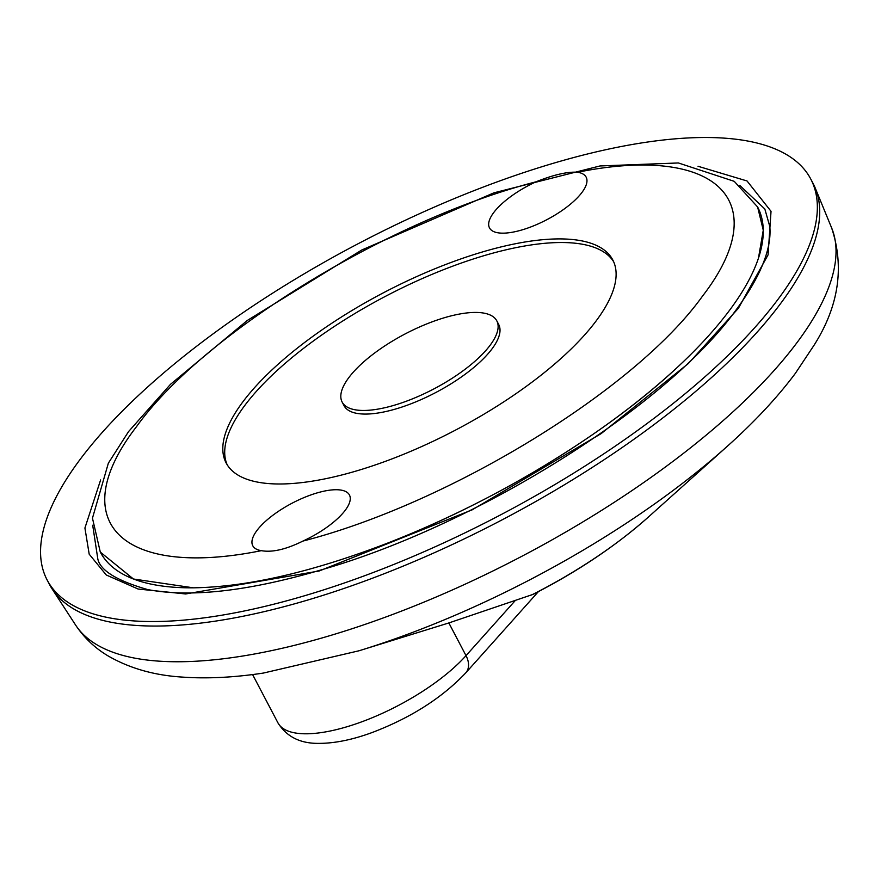 <?xml version="1.0" encoding="UTF-8"?>
<svg xmlns="http://www.w3.org/2000/svg" width="881" height="881" viewBox="0 0 881 881"><rect width="100%" height="100%" fill="white"/><g stroke="black" fill="none" stroke-linecap="round" stroke-linejoin="round"><path stroke-width="1.32" d="M739.831 185.484L764.829 208.984L769.818 226.56C771.767 248.772 760.622 276.425 736.384 309.528C667.798 405.139 480.85 523.171 324.792 568.84C250.281 591.008 191.21 597.913 147.579 589.543C117.107 580.777 100.533 570.646 97.846 559.149L92.703 525.241M698.038 166.278L747.044 180.968L771.029 211.308L768.067 254.873L738.388 308.273L688.424 363.457L601.183 433.595L472.161 509.846L319.153 570.998L185.682 593.959L138.13 589.037L106.282 574.996L89.19 554.171L84.917 528.016L100.621 479.947M136.555 426.591C63.322 521.233 121.391 578.96 261.338 550.658A54.589 19.382 152.3 0 1 252.77 545.746A54.589 19.382 152.3 0 1 256.9 530.549A54.589 19.382 152.3 0 1 307.689 496.113A54.589 19.382 152.3 0 1 349.438 494.99A54.589 19.382 152.3 0 1 345.308 510.187A54.589 19.382 152.3 0 1 302.877 541.088C449.883 503.315 635.774 389.424 702.377 296.302C775.599 201.661 717.541 143.944 577.584 172.247A54.589 19.382 152.3 0 1 586.151 177.158A54.589 19.382 152.3 0 1 582.022 192.355A54.589 19.382 152.3 0 1 531.232 226.78A54.589 19.382 152.3 0 1 489.495 227.904A54.589 19.382 152.3 0 1 493.613 212.706A54.589 19.382 152.3 0 1 536.044 181.805C389.039 219.578 203.159 333.481 136.555 426.591M757.605 206.969L734.247 181.343L678.381 162.963L599.983 165.958L493.955 192.818L361.717 250.028L247.297 320.464L170.474 384.347L128.527 431.624L108.352 463.186L92.461 518.16L100.291 552.068L133.438 579.004L193.368 587.825C247.109 586.988 311.29 572.287 385.922 543.753C492.49 502.886 604.784 435.104 676.674 367.972C697.906 348.314 715.526 329.087 729.545 310.299C743.454 291.6 753.101 274.222 758.464 258.155L763.265 230.183L757.616 206.98A371.198 131.82 -27.7 0 1 758.464 258.155M302.877 541.088C286.028 549.436 272.185 552.618 261.338 550.658M342.136 402.044L344.031 405.667A87.34 31.022 -27.7 0 0 410.821 403.861A87.34 31.022 -27.7 0 0 492.094 348.777A87.34 31.022 -27.7 0 0 498.69 324.461L496.796 320.849A87.34 31.022 152.3 0 1 490.188 345.165A87.34 31.022 152.3 0 1 408.927 400.249A87.34 31.022 152.3 0 1 342.136 402.044A87.34 31.022 152.3 0 1 348.733 377.74A87.34 31.022 152.3 0 1 430.005 322.644A87.34 31.022 152.3 0 1 496.796 320.849M242.638 402.165A218.356 77.539 152.3 0 1 445.808 264.443A218.356 77.539 152.3 0 1 612.791 259.95A218.356 77.539 152.3 0 1 596.283 320.728A218.356 77.539 152.3 0 1 393.124 458.45A218.356 77.539 152.3 0 1 226.131 462.943A218.356 77.539 152.3 0 1 242.638 402.165M613.672 261.789A218.356 77.539 -27.7 0 0 445.136 269.057A218.356 77.539 -27.7 0 0 244.544 405.778A218.356 77.539 -27.7 0 0 227.155 464.716M536.044 181.805C553.587 174.768 567.43 171.575 577.584 172.247M778.176 299.111A431.25 153.151 152.3 0 1 376.925 571.097A431.25 153.151 152.3 0 1 47.133 579.984A431.25 153.151 152.3 0 1 79.731 459.937A431.25 153.151 152.3 0 1 480.982 187.939A431.25 153.151 152.3 0 1 810.773 179.063A431.25 153.151 152.3 0 1 778.176 299.111M810.773 179.063L813.152 183.578A431.25 153.151 152.3 0 1 815.299 188.193A431.25 153.151 152.3 0 1 780.544 303.626A431.25 153.151 152.3 0 1 385.702 573.135A431.25 153.151 152.3 0 1 52.078 588.893A431.25 153.151 152.3 0 1 49.501 584.499L47.133 579.984M75.524 624.937A427.241 151.719 152.3 0 0 406.053 609.322A427.241 151.719 152.3 0 0 797.217 342.324A427.241 151.719 152.3 0 0 831.653 227.959C844.56 267.075 838.756 306.07 814.242 344.945L795.356 373.368C777.262 397.551 754.61 421.823 727.387 446.204A402.188 142.832 152.3 0 1 359.03 650.773L263.331 673.073C233.762 677.544 206.572 678.866 181.772 677.048C153.966 675.275 129.375 668.227 108.011 655.871C94.895 648.053 84.069 637.745 75.524 624.937L52.078 588.893M359.03 650.773L448.847 622.944L533.115 594.356C577.551 571.604 615.973 545.835 648.372 517.059L727.387 446.204M100.291 552.068A371.198 131.82 -27.7 0 0 193.368 587.825M385.922 543.753A371.198 131.82 -27.7 0 0 676.674 367.972M514.834 601.04L466.016 655.64A21.838 14.801 41.8 0 1 465.796 672.831C442.064 697.906 410.832 717.817 372.101 732.54C352.51 739.754 334.758 743.366 318.856 743.377C300.201 743.597 286.545 736.725 277.889 722.75A114.64 40.713 -27.7 0 0 359.338 722.695A114.64 40.713 -27.7 0 0 466.016 655.64L448.847 622.944M531.639 594.972A224.765 79.819 -27.7 0 0 648.372 517.059M831.653 227.959L815.299 188.193M252.583 674.56L277.889 722.75M538.368 591.658L465.796 672.831"/></g></svg>
